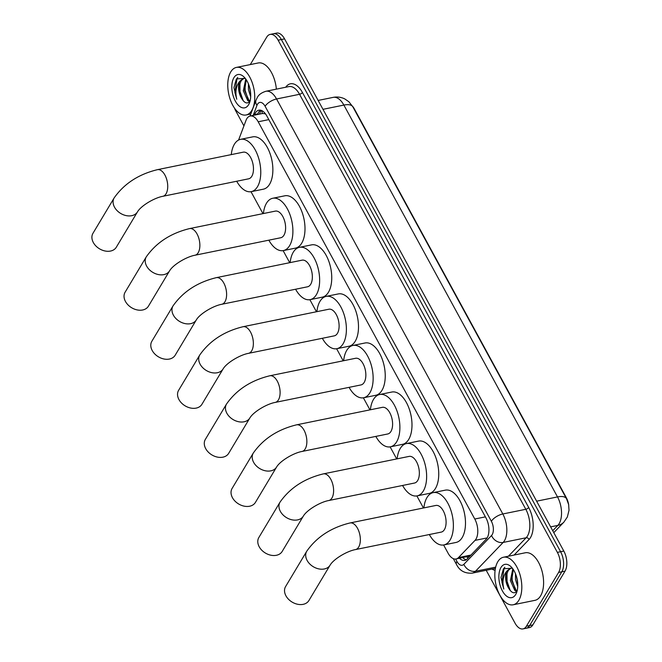 <?xml version="1.0" encoding="UTF-8"?>
<svg xmlns="http://www.w3.org/2000/svg" width="662" height="662" viewBox="0 0 662 662"><rect width="100%" height="100%" fill="white"/><g stroke="black" fill="none" stroke-linecap="round" stroke-linejoin="round"><path stroke-width="0.99" d="M443.614 544.983L448.091 553.2A14.564 7.712 -101.5 0 0 456.085 558.976A14.564 7.712 -101.5 0 0 458.501 557.578L475.026 540.382A14.564 7.712 -101.5 0 0 476.003 539.083A14.564 7.712 -101.5 0 0 474.778 519.025L258.197 121.783A14.564 7.712 -101.5 0 0 250.203 116.007A14.564 7.712 -101.5 0 0 246.016 120.352L238.585 140.046M265.272 113.574A4.857 2.574 -101.5 0 0 264.61 113.699L262.566 113.483L250.203 116.007M264.61 113.699A14.564 7.712 78.5 0 1 265.735 114.203M352.449 106.143A13.108 6.943 78.5 0 1 354.327 108.874L566.291 497.642A13.108 6.943 78.5 0 1 568.741 505.123M456.085 558.976L470.02 556.006M250.997 191.699L262.955 213.636M283.129 250.633L289.708 262.69M309.874 299.687L316.453 311.752M336.627 348.75L343.197 360.815M363.372 397.804L369.95 409.869M390.117 446.867L396.695 458.932M416.87 495.929L423.44 507.986M250.286 64.586L266.728 37.113A14.564 7.712 78.5 0 1 270.129 34.416L273.356 33.754A14.564 7.712 78.5 0 1 281.35 39.538L560.598 551.719A14.564 7.712 78.5 0 1 561.823 571.778L529.641 625.549A14.564 7.712 78.5 0 1 526.24 628.246A14.564 7.712 78.5 0 0 529.641 625.549L561.823 571.778A14.564 7.712 78.5 0 0 560.598 551.719L281.35 39.538A14.564 7.712 78.5 0 0 273.356 33.754L276.584 33.1A14.564 7.712 78.5 0 1 284.569 38.876L563.825 551.065A14.564 7.712 78.5 0 1 565.05 571.124L532.86 624.887A14.564 7.712 78.5 0 1 529.468 627.584L523.013 628.9A14.564 7.712 78.5 0 1 515.019 623.124L486.206 570.28M459.478 558.281A14.564 7.712 -101.5 0 0 464.757 560.366A14.564 7.712 -101.5 0 0 467.182 558.968L486.173 539.191A14.564 7.712 -101.5 0 0 487.158 537.892A14.564 7.712 -101.5 0 0 485.925 517.833L266.819 115.958A14.564 7.712 -101.5 0 0 258.825 110.182A14.564 7.712 -101.5 0 0 254.638 114.526L254.407 115.147M270.129 34.416A14.564 7.712 78.5 0 1 278.123 40.192L557.371 552.381A14.564 7.712 78.5 0 1 558.596 572.44L526.414 626.202A14.564 7.712 78.5 0 1 523.013 628.9M243.922 125.896L235.771 110.935A14.564 7.712 78.5 0 1 234.456 108.063M257.634 114.485L257.866 113.864A14.564 7.712 78.5 0 1 260.505 110.182M466.305 559.713A14.564 7.712 78.5 0 1 462.705 557.627M497.807 561.724A24.271 12.859 78.5 0 1 503.468 557.23A24.271 12.859 78.5 0 1 519.231 572.349A24.271 12.859 78.5 0 1 518.834 600.293A24.271 12.859 78.5 0 1 513.166 604.787A24.271 12.859 78.5 0 1 497.41 589.66A24.271 12.859 78.5 0 1 497.807 561.724M503.468 557.23L525.247 552.787A24.271 12.859 78.5 0 1 541.011 567.913A24.271 12.859 78.5 0 1 540.614 595.85A24.271 12.859 78.5 0 1 534.946 600.343L513.166 604.787M512.371 568.228L503.451 568.741L500.977 577.429L503.807 589.056C502.069 581.766 503.062 575.791 506.778 571.141A12.131 6.43 78.5 0 0 508.499 587.922C511.66 593.226 514.573 594.162 517.237 590.727M515.681 594.509A16.989 9.003 78.5 0 1 502.392 590.909A16.989 9.003 78.5 0 1 500.96 567.508A16.989 9.003 78.5 0 1 511.18 566.887A16.989 9.003 78.5 0 1 516.484 592.879A16.989 9.003 78.5 0 1 515.681 594.509M513.331 569.568L511.668 580.342L516.07 590.165L517.13 590.868M512.81 568.807L510.385 580.607L514.788 590.421L516.724 591.439M516.583 576.925L517.701 583.272M515.499 573.747L515.508 579.564L517.742 586.615M511.064 568.112L508.433 570.272C505.644 575.551 505.669 581.435 508.499 587.922M510.419 568.195L506.778 571.141M512.123 572.365L512.173 580.251L515.259 589.37M507.001 573.408L507.051 581.294L510.286 590.653M504.833 567.268L504.113 568.203L501.928 582.337L503.807 589.056M230.748 71.91A24.271 12.859 78.5 0 1 236.417 67.408A24.271 12.859 78.5 0 1 252.172 82.535A24.271 12.859 78.5 0 1 251.775 110.471A24.271 12.859 78.5 0 1 246.115 114.973A24.271 12.859 78.5 0 1 230.351 99.846A24.271 12.859 78.5 0 1 230.748 71.91M236.417 67.408L258.197 62.973A24.271 12.859 78.5 0 1 276.368 89.147M245.312 78.406L236.392 78.919L233.926 87.616L236.756 99.242C235.018 91.952 236.003 85.977 239.718 81.318A12.131 6.43 78.5 0 0 241.448 98.108C244.601 103.413 247.514 104.339 250.186 100.905M248.622 104.687A16.989 9.003 78.5 0 1 235.333 101.096A16.989 9.003 78.5 0 1 233.901 77.694A16.989 9.003 78.5 0 1 244.121 77.073A16.989 9.003 78.5 0 1 249.425 103.065A16.989 9.003 78.5 0 1 248.622 104.687M246.272 79.754L244.609 90.529L249.011 100.343L250.07 101.054M245.751 78.993L243.326 90.793L247.729 100.607L249.665 101.625M249.533 87.111L250.641 93.458M248.44 83.933L248.449 89.742L250.683 96.801M244.013 78.298L241.382 80.45C238.585 85.729 238.61 91.621 241.448 98.108M243.359 78.381L239.718 81.318M245.072 82.543L245.122 90.429L248.2 99.548M239.95 83.586L240 91.472L243.227 100.839M237.774 77.446L237.054 78.389L234.878 92.523L236.756 99.242M285.595 586.565A13.588 9.971 30.9 0 0 285.959 595.85A13.588 9.971 30.9 0 0 297.677 604.274A13.588 9.971 30.9 0 0 308.914 600.525L330.09 565.158A13.588 9.971 -149.1 0 1 318.852 568.906A13.588 9.971 -149.1 0 1 307.135 560.474A13.588 9.971 -149.1 0 1 306.771 551.189L285.595 586.565M330.09 565.158C333.565 559.117 346.896 551.115 355.511 549.576L441.256 532.099A13.588 7.199 -101.5 0 0 444.425 529.575A13.588 7.199 -101.5 0 0 444.649 513.935A13.588 7.199 -101.5 0 0 435.828 505.462L350.082 522.947C331.207 527.548 316.767 536.965 306.771 551.189M423.895 507.895A26.695 14.15 78.5 0 1 426.973 497.567A26.695 14.15 78.5 0 1 433.205 492.619A26.695 14.15 78.5 0 1 450.541 509.26A26.695 14.15 78.5 0 1 450.102 539.993A26.695 14.15 78.5 0 1 443.871 544.934A26.695 14.15 78.5 0 1 429.324 534.532M433.205 492.619L445.303 490.153A26.695 14.15 78.5 0 1 462.639 506.794A26.695 14.15 78.5 0 1 462.208 537.527A26.695 14.15 78.5 0 1 455.969 542.468L443.871 544.934M258.85 537.503A13.588 9.971 30.9 0 0 259.214 546.787A13.588 9.971 30.9 0 0 270.932 555.219A13.588 9.971 30.9 0 0 282.169 551.463L303.345 516.095A13.588 9.971 -149.1 0 1 292.108 519.844A13.588 9.971 -149.1 0 1 280.39 511.42A13.588 9.971 -149.1 0 1 280.026 502.135L258.85 537.503M303.345 516.095C306.82 510.063 320.151 502.053 328.766 500.522L414.503 483.037A13.588 7.199 -101.5 0 0 417.681 480.521A13.588 7.199 -101.5 0 0 417.904 464.873A13.588 7.199 -101.5 0 0 409.075 456.408L323.329 473.884C304.454 478.494 290.022 487.902 280.026 502.135M397.15 458.84A26.695 14.15 78.5 0 1 400.229 448.505A26.695 14.15 78.5 0 1 406.46 443.565A26.695 14.15 78.5 0 1 423.796 460.198A26.695 14.15 78.5 0 1 423.357 490.931A26.695 14.15 78.5 0 1 417.126 495.879A26.695 14.15 78.5 0 1 402.579 485.469M406.46 443.565L418.558 441.099A26.695 14.15 78.5 0 1 435.894 457.732A26.695 14.15 78.5 0 1 435.455 488.465A26.695 14.15 78.5 0 1 429.224 493.413L417.126 495.879M232.097 488.448A13.588 9.971 30.9 0 0 232.47 497.733A13.588 9.971 30.9 0 0 244.187 506.157A13.588 9.971 30.9 0 0 255.416 502.408L276.592 467.033A13.588 9.971 -149.1 0 1 265.363 470.79A13.588 9.971 -149.1 0 1 253.645 462.357A13.588 9.971 -149.1 0 1 253.273 453.073L232.097 488.448M276.592 467.033C280.076 461 293.398 452.998 302.013 451.459L387.758 433.974A13.588 7.199 -101.5 0 0 390.936 431.459A13.588 7.199 -101.5 0 0 391.151 415.819A13.588 7.199 -101.5 0 0 382.33 407.345L296.584 424.83C277.709 429.431 263.269 438.848 253.273 453.073M370.397 409.778A26.695 14.15 78.5 0 1 373.476 399.451A26.695 14.15 78.5 0 1 379.715 394.502A26.695 14.15 78.5 0 1 397.043 411.143A26.695 14.15 78.5 0 1 396.612 441.877A26.695 14.15 78.5 0 1 390.381 446.817A26.695 14.15 78.5 0 1 375.826 436.407M379.715 394.502L391.813 392.036A26.695 14.15 78.5 0 1 409.141 408.677A26.695 14.15 78.5 0 1 408.711 439.411A26.695 14.15 78.5 0 1 402.479 444.351L390.381 446.817M205.352 439.386A13.588 9.971 30.9 0 0 205.716 448.671A13.588 9.971 30.9 0 0 217.434 457.103A13.588 9.971 30.9 0 0 228.671 453.346L249.847 417.979A13.588 9.971 -149.1 0 1 238.61 421.727A13.588 9.971 -149.1 0 1 226.892 413.303A13.588 9.971 -149.1 0 1 226.528 404.019L205.352 439.386M249.847 417.979C253.323 411.946 266.654 403.936 275.268 402.405L361.013 384.92A13.588 7.199 -101.5 0 0 364.183 382.404A13.588 7.199 -101.5 0 0 364.406 366.756A13.588 7.199 -101.5 0 0 355.585 358.283L269.839 375.768C250.964 380.369 236.524 389.786 226.528 404.019M343.652 360.716A26.695 14.15 78.5 0 1 346.731 350.388A26.695 14.15 78.5 0 1 352.962 345.448A26.695 14.15 78.5 0 1 370.298 362.081A26.695 14.15 78.5 0 1 369.859 392.814A26.695 14.15 78.5 0 1 363.628 397.763A26.695 14.15 78.5 0 1 349.081 387.353M352.962 345.448L365.06 342.982A26.695 14.15 78.5 0 1 382.396 359.615A26.695 14.15 78.5 0 1 381.957 390.348A26.695 14.15 78.5 0 1 375.726 395.297L363.628 397.763M178.608 390.332A13.588 9.971 30.9 0 0 178.972 399.608A13.588 9.971 30.9 0 0 190.689 408.04A13.588 9.971 30.9 0 0 201.927 404.292L223.102 368.916A13.588 9.971 -149.1 0 1 211.865 372.673A13.588 9.971 -149.1 0 1 200.147 364.241A13.588 9.971 -149.1 0 1 199.783 354.956L178.608 390.332M223.102 368.916C226.578 362.884 239.909 354.882 248.515 353.343L334.26 335.857A13.588 7.199 -101.5 0 0 337.438 333.342A13.588 7.199 -101.5 0 0 337.661 317.694A13.588 7.199 -101.5 0 0 328.832 309.228L243.086 326.714C224.211 331.314 209.78 340.731 199.783 354.956M316.899 311.661A26.695 14.15 78.5 0 1 319.986 301.334A26.695 14.15 78.5 0 1 326.217 296.386A26.695 14.15 78.5 0 1 343.553 313.027A26.695 14.15 78.5 0 1 343.115 343.76A26.695 14.15 78.5 0 1 336.884 348.7A26.695 14.15 78.5 0 1 322.336 338.29M326.217 296.386L338.315 293.92A26.695 14.15 78.5 0 1 355.651 310.552A26.695 14.15 78.5 0 1 355.213 341.286A26.695 14.15 78.5 0 1 348.982 346.234L336.884 348.7M151.855 341.269A13.588 9.971 30.9 0 0 152.227 350.554A13.588 9.971 30.9 0 0 163.944 358.986A13.588 9.971 30.9 0 0 175.173 355.229L196.349 319.862A13.588 9.971 -149.1 0 1 185.12 323.61A13.588 9.971 -149.1 0 1 173.403 315.178A13.588 9.971 -149.1 0 1 173.03 305.902L151.855 341.269M196.349 319.862C199.833 313.829 213.156 305.819 221.77 304.28L307.516 286.803A13.588 7.199 -101.5 0 0 310.693 284.288A13.588 7.199 -101.5 0 0 310.908 268.64A13.588 7.199 -101.5 0 0 302.087 260.166L216.342 277.651C197.466 282.252 183.026 291.669 173.03 305.902M290.155 262.599A26.695 14.15 78.5 0 1 293.233 252.272A26.695 14.15 78.5 0 1 299.464 247.331A26.695 14.15 78.5 0 1 316.8 263.964A26.695 14.15 78.5 0 1 316.37 294.698A26.695 14.15 78.5 0 1 310.13 299.646A26.695 14.15 78.5 0 1 295.583 289.236M299.464 247.331L311.57 244.866A26.695 14.15 78.5 0 1 328.898 261.498A26.695 14.15 78.5 0 1 328.468 292.232A26.695 14.15 78.5 0 1 322.237 297.172L310.13 299.646M125.11 292.207A13.588 9.971 30.9 0 0 125.474 301.491A13.588 9.971 30.9 0 0 137.191 309.924A13.588 9.971 30.9 0 0 148.429 306.175L169.604 270.799A13.588 9.971 -149.1 0 1 158.367 274.556A13.588 9.971 -149.1 0 1 146.65 266.124A13.588 9.971 -149.1 0 1 146.285 256.839L125.11 292.207M169.604 270.799C173.08 264.767 186.411 256.757 195.025 255.226L280.771 237.741A13.588 7.199 -101.5 0 0 283.94 235.225A13.588 7.199 -101.5 0 0 284.163 219.577A13.588 7.199 -101.5 0 0 275.342 211.112L189.597 228.589C170.722 233.198 156.282 242.615 146.285 256.839M263.41 213.545A26.695 14.15 78.5 0 1 266.488 203.217A26.695 14.15 78.5 0 1 272.719 198.269A26.695 14.15 78.5 0 1 290.055 214.902A26.695 14.15 78.5 0 1 289.617 245.635A26.695 14.15 78.5 0 1 283.386 250.584A26.695 14.15 78.5 0 1 268.838 240.174M272.719 198.269L284.817 195.803A26.695 14.15 78.5 0 1 302.153 212.436A26.695 14.15 78.5 0 1 301.715 243.169A26.695 14.15 78.5 0 1 295.484 248.118L283.386 250.584M92.978 233.281A13.588 9.971 30.9 0 0 93.342 242.565A13.588 9.971 30.9 0 0 105.059 250.989A13.588 9.971 30.9 0 0 116.297 247.24L137.473 211.873A13.588 9.971 -149.1 0 1 126.235 215.622A13.588 9.971 -149.1 0 1 114.518 207.189A13.588 9.971 -149.1 0 1 114.154 197.905L92.978 233.281M137.473 211.873C140.948 205.832 154.279 197.83 162.893 196.291L248.639 178.814A13.588 7.199 -101.5 0 0 251.808 176.291A13.588 7.199 -101.5 0 0 252.032 160.651A13.588 7.199 -101.5 0 0 243.211 152.177L157.465 169.662C138.59 174.263 124.15 183.68 114.154 197.905M231.278 154.61A26.695 14.15 78.5 0 1 234.356 144.283A26.695 14.15 78.5 0 1 240.587 139.334A26.695 14.15 78.5 0 1 257.923 155.975A26.695 14.15 78.5 0 1 257.485 186.709A26.695 14.15 78.5 0 1 251.254 191.649A26.695 14.15 78.5 0 1 236.706 181.247M240.587 139.334L252.685 136.869A26.695 14.15 78.5 0 1 270.022 153.51A26.695 14.15 78.5 0 1 269.591 184.243A26.695 14.15 78.5 0 1 263.352 189.183L251.254 191.649M487.149 537.908L475.026 540.382M261.639 110.537A14.564 9.442 20.7 0 0 262.566 113.483M466.834 556.783A14.564 11.593 43.8 0 0 467.926 558.19M485.395 516.856L474.778 519.025M470.955 555.037L458.501 557.578M268.813 119.615L258.197 121.783M552.737 530.717L557.843 525.405A19.413 10.286 -101.5 0 0 559.15 523.667A19.413 10.286 -101.5 0 0 557.512 496.922A16.989 7.224 -28.6 0 1 566.498 498.693L568.633 504.543L569.022 510.303L567.342 517.022L563.875 522.153L553.788 532.653M563.875 522.153A16.989 13.53 43.8 0 1 557.843 525.405L550.635 526.869M536.625 501.184L557.512 496.922L343.868 105.068A19.413 10.286 -101.5 0 0 333.209 97.364C337.306 96.586 341.195 97.124 344.885 98.986L348.957 101.832L352.854 106.847A16.989 7.224 151.4 0 0 343.868 105.068L322.982 109.329M284.569 38.876L278.123 40.192M563.825 551.065L557.371 552.381M565.05 571.124L558.596 572.44M532.86 624.887L526.414 626.202M455.638 559.042L456.921 561.401A9.707 5.147 -101.5 0 0 463.863 564.322L491.535 535.517A9.707 5.147 -101.5 0 0 492.189 534.656A9.707 5.147 -101.5 0 0 491.369 521.284L265.106 106.284A9.707 5.147 -101.5 0 0 257.51 104.232A9.707 5.147 -101.5 0 0 256.988 105.332L253.19 115.395M265.106 106.284A9.707 4.129 151.4 0 1 276.559 98.986L502.822 513.977A19.413 10.286 78.5 0 1 504.461 540.722A19.413 10.286 78.5 0 1 503.153 542.451L526.141 537.767A19.413 10.286 -101.5 0 0 527.448 536.038A19.413 10.286 -101.5 0 0 525.81 509.285L299.547 94.294A19.413 10.286 -101.5 0 0 288.897 86.59L265.909 91.273A19.413 10.286 78.5 0 1 276.559 98.986L299.547 94.294A2.425 1.034 -28.6 0 0 302.41 92.465L528.673 507.464A2.425 1.034 -28.6 0 1 525.81 509.285L502.822 513.977A9.707 4.129 151.4 0 0 491.369 521.284M265.909 91.273C261.49 92.655 258.602 94.765 257.253 97.604L255.971 100.26A9.707 6.297 20.7 0 0 256.988 105.332M528.673 507.464A21.838 11.577 78.5 0 1 530.51 537.552A21.838 11.577 78.5 0 1 529.046 539.497L514.101 555.062M495.093 570.371A21.838 11.577 78.5 0 1 492.065 569.08M285.719 87.235A21.838 11.577 78.5 0 1 302.41 92.465M491.535 535.517A9.707 7.729 43.8 0 0 503.153 542.451L475.482 571.256L495.681 567.144M463.863 564.322A9.707 7.729 43.8 0 0 475.482 571.256A19.413 10.286 78.5 0 1 472.254 573.127L495.242 568.435A19.413 10.286 -101.5 0 0 495.399 568.401M508.416 556.221L526.141 537.767A2.425 1.936 -136.2 0 1 529.046 539.497M456.921 561.401A9.707 4.129 151.4 0 0 456.466 564.405C459.577 570.735 464.84 573.64 472.254 573.127M257.866 113.864L254.638 114.526M355.511 549.576A13.588 7.199 -101.5 0 0 358.68 547.06A13.588 7.199 -101.5 0 0 357.538 528.342A13.588 7.199 -101.5 0 0 350.082 522.947M328.766 500.522A13.588 7.199 -101.5 0 0 331.935 498.006A13.588 7.199 -101.5 0 0 330.793 479.28A13.588 7.199 -101.5 0 0 323.329 473.884M302.013 451.459A13.588 7.199 -101.5 0 0 305.19 448.944A13.588 7.199 -101.5 0 0 304.04 430.217A13.588 7.199 -101.5 0 0 296.584 424.83M275.268 402.405A13.588 7.199 -101.5 0 0 278.437 399.881A13.588 7.199 -101.5 0 0 277.295 381.163A13.588 7.199 -101.5 0 0 269.839 375.768M248.515 353.343A13.588 7.199 -101.5 0 0 251.692 350.827A13.588 7.199 -101.5 0 0 250.55 332.101A13.588 7.199 -101.5 0 0 243.086 326.714M221.77 304.28A13.588 7.199 -101.5 0 0 224.948 301.764A13.588 7.199 -101.5 0 0 223.797 283.046A13.588 7.199 -101.5 0 0 216.342 277.651M195.025 255.226A13.588 7.199 -101.5 0 0 198.195 252.71A13.588 7.199 -101.5 0 0 197.053 233.984A13.588 7.199 -101.5 0 0 189.597 228.589M162.893 196.291A13.588 7.199 -101.5 0 0 166.063 193.776A13.588 7.199 -101.5 0 0 164.921 175.058A13.588 7.199 -101.5 0 0 157.465 169.662M260.927 110.281L259.479 114.112M352.854 106.847L566.498 498.693M333.209 97.364L318.141 100.442M453.321 558.645L456.466 564.405M255.971 100.26L250.021 116.049M246.115 114.973L250.782 114.013"/></g></svg>
